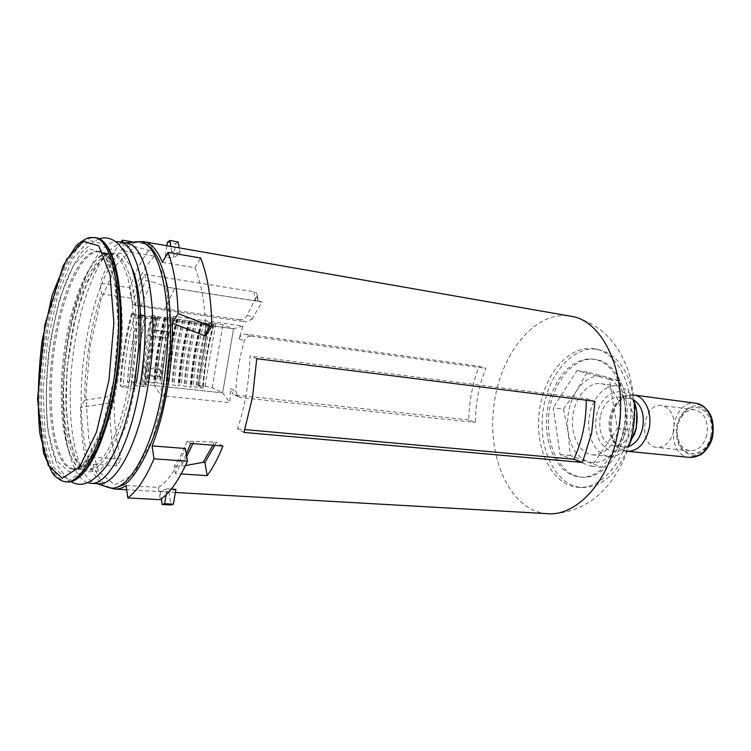 <?xml version="1.0" encoding="UTF-8"?>
<svg xmlns="http://www.w3.org/2000/svg" width="751" height="751" viewBox="0 0 751 751"><rect width="100%" height="100%" fill="white"/><g stroke="black" fill="none" stroke-linecap="round" stroke-linejoin="round"><path stroke-width="0.56" stroke-dasharray="3.75 2.82" d="M242.977 326.084L233.561 328.797L165.389 319.297L174.035 316.34L242.977 326.084L238.996 338.795C240.198 335.622 242.451 334.082 245.755 334.167L479.1 366.253L485.944 368.319C478.922 385.263 475.421 403.306 475.43 422.447L468.718 419.931C469.159 401.109 472.623 383.217 479.1 366.253M245.755 334.167L251.256 336.195C247.914 336.119 245.605 337.668 244.347 340.832C239.607 356.894 236.734 373.669 235.711 391.158L238.208 396.631L240.686 397.617L475.43 422.447M251.923 319.278L262.033 302.015L167.295 287.201L255.706 300.888L258.475 300.982L257.189 294.946L247.126 315.27C245.708 318.264 243.268 319.757 239.794 319.748L245.652 321.785L251.923 319.278L251.81 316.838L252.336 319.335M257.18 294.946C257.246 293.275 256.1 292.205 253.763 291.745L144.793 274.397C140.08 282.977 135.856 292.918 132.11 304.211L134.908 305.319L164.328 310.107L245.652 321.785M164.328 310.107L174.626 288.497M190.754 443.437L187.159 441.212L216.26 442.132L214.795 445.39M222.925 446.047L216.26 442.132M256.711 296.26L257.659 300.682L258.475 300.982M257.659 300.682L262.033 302.015M117.851 379.584C110.115 428.99 92.26 466.559 77.635 468.868L74.415 469.103C55.396 467.225 46.665 412.571 53.396 356.293C59.827 299.968 80.901 249.032 99.808 251.867L102.878 252.88C119.653 259.17 127.914 319.541 117.851 379.584M129.219 380.813C140.052 316.96 129.35 254.364 110.481 253.641L107.017 253.613C90.195 255.838 72.368 297.077 65.215 344.606C56.109 400.715 62.962 461.658 81.84 468.981L85.21 469.807C100.634 472.276 120.892 433.9 129.219 380.813M84.581 400.227L114.19 395.777L109.918 403.034L80.554 407.389L84.581 400.227C84.985 362.282 90.618 326.826 101.498 293.866L131.115 298.222L129.604 287.746L100.136 283.268L101.498 293.866M80.554 407.389C80.723 428.793 82.779 447.605 86.722 463.818L90.833 456.983L121.146 459.133C116.076 441.466 113.758 420.344 114.19 395.777M110.162 487.915C101.826 483.991 95.386 473.674 90.833 456.983M122.751 242.442L123.999 251.078C128.872 245.727 133.772 242.592 138.682 241.681M120.855 242.113C113.129 252.308 106.22 266.023 100.136 283.268M166.037 386.859L152.613 439.279L134.007 474.106L114.753 484.93L98.813 471.872L88.778 439.654L85.83 395.223L90.101 346.173L100.85 300.137L116.565 264.634L134.898 246.619L152.566 251.369L165.68 280.376L170.749 329.154L166.037 386.859M109.918 403.034C109.806 426.99 112.124 447.934 116.874 465.864L121.146 459.133M162.451 262.334L194.838 267.713L200.611 257.997M126.159 485.512L158.461 487.408L160.226 499.659M86.722 463.818L116.874 465.864M133.49 242.075L152.688 245.408C144.014 255.462 136.316 269.571 129.604 287.746M123.999 251.078L154.424 256.204L152.688 245.408M243.981 432.435L237.485 428.915C245.004 406.347 249.201 382.034 250.055 355.974L586.193 398.64L594.97 401.297M256.739 358.678L250.055 355.974M178.156 241.953L175.743 243.822L173.35 258.184L165.042 256.776L171.735 251.66L180.109 253.096L173.35 258.184M167.435 242.357L175.743 243.822M174.035 316.34C166.187 341.311 161.84 367.718 160.977 395.58L229.872 402.649L230.473 388.661L235.711 391.158M165.389 319.297L154.518 385.573L160.977 395.58M586.193 398.64L586.221 400.199M237.485 428.915L244.864 429.581M251.256 336.195L485.944 368.319M208.844 322.601L213.904 324.488C208.271 344.972 204.694 366.216 203.164 388.22L198.226 385.751L208.703 322.536L222.859 324.854L233.561 328.797L222.643 392.876L229.872 402.649M154.518 385.573L222.643 392.876L140.672 384.099L145.619 386.859L133.19 385.545L131.2 384.409L131.068 386.53L120.019 385.516L123.183 387.385L134.654 388.586L131.068 386.53M623.274 430.483C617.688 458.758 597.796 479.129 579.744 476.998C557.993 475.148 543.189 444.639 547.028 413.36C550.511 382.043 571.933 355.871 593.515 359.203C615.257 361.419 630.868 396.706 623.274 430.483M625.264 430.699C619.688 458.945 599.786 479.288 581.715 477.157C559.936 475.308 545.123 444.827 548.953 413.585C552.426 382.306 573.867 356.162 595.468 359.494C617.228 361.719 632.858 396.969 625.264 430.699M629.713 443.259C618.599 473.008 602.518 487.756 581.443 487.512C555.656 485.418 538.279 449.474 542.785 412.843C546.85 376.167 572.037 345.31 597.599 349.356C618.045 354.059 630.286 372.092 634.304 403.456M628.671 432.604C622.091 465.836 598.791 489.624 577.763 487.249C552.023 485.155 534.693 449.136 539.209 412.43C543.283 375.678 568.432 344.747 593.947 348.783C619.284 351.468 637.627 392.857 628.671 432.604M158.461 487.408C168.036 481.297 177.011 468.333 185.375 448.507M205.793 335.81C205.558 306.915 201.916 284.216 194.838 267.713M154.424 256.204C145.591 265.554 137.818 279.56 131.115 298.222M186.286 454.186L175.452 473.552L181.188 473.937M166.159 494.74L167.154 488.835L160.226 491.257L168.919 491.755L175.922 489.352M167.154 488.835L171.256 489.079M468.718 419.931L235.307 395.017L232.866 394.04L230.473 388.661M132.11 304.211L239.794 319.748M144.793 274.397L145.741 280.592L151.636 281.512L167.295 287.201M87.557 482.658C67.412 475.383 58.691 417.068 65.694 357.889C72.462 298.691 94.316 244.019 115.588 241.644M98.09 483.719L96.757 483.55C75.156 479.157 65.328 419.33 72.603 358.48C79.559 297.584 102.896 241.869 124.891 242.883L126.224 243.042M180.109 253.096L179.189 247.868M166.882 245.718L165.042 256.776M171.735 251.66L170.843 246.412M168.919 491.755L170.89 504.963M160.226 491.257L161.334 498.871M134.908 305.319L145.741 280.592M187.159 441.212C183.169 451.135 178.879 459.387 174.288 465.977L175.452 473.552M193.636 441.748L192.876 443.616M186.689 456.674L180.691 466.427L185.45 465.564M174.288 465.977L180.691 466.427M214.382 441.982L212.909 445.24M140.737 306.155L151.636 281.512M563.419 408.995L568.15 432.229L570.234 455.481L601.964 467.263L616.13 448.835L627.808 429.722L625.161 405.324L619.81 380.917L604.593 376.58C615.219 380.015 622.081 389.6 625.161 405.324C627.367 421.564 624.353 436.068 616.13 448.835C607.371 460.598 597.721 464.785 587.188 461.396C577.012 456.974 570.666 447.249 568.15 432.229C566.263 416.993 569.061 403.212 576.543 390.877C584.531 379.095 593.881 374.327 604.593 376.58L587.216 372.017L576.543 390.877L563.419 408.995L553.271 407.784L559.993 454.543L591.563 466.362L617.331 428.558L609.437 379.462L577.003 370.553L553.271 407.784M587.216 372.017L577.003 370.553M600.265 416.467C598.237 432.858 602.706 442.686 613.68 445.963C622.748 445.934 629.009 439.504 632.464 426.681C634.454 410.299 630.098 400.443 619.387 397.119C610.028 397.054 603.654 403.503 600.265 416.467M634.173 435.167L628.765 444.292C614.083 462.072 592.567 444.357 596.041 419.096C598.481 393.702 623.499 381.555 633.666 402.301L636.801 412.29M629.216 445.005L627.094 447.784C621.612 454.045 615.613 456.918 609.108 456.401C595.956 455.162 586.738 437.044 589.037 418.269C591.121 399.466 604.273 384.024 617.341 385.93C623.79 386.953 628.962 391.158 632.849 398.546L634.21 401.588M619.387 426.718C614.393 445.362 605.466 454.74 592.605 454.853C579.547 453.623 570.431 435.345 572.76 416.392C574.872 397.41 587.949 381.79 600.931 383.677C614.431 384.944 623.959 406.385 619.387 426.718M710.915 435.571C707.189 455.613 685.334 460.147 679.111 443.071C675.543 433.064 676.642 423.62 682.424 414.721C693.84 397.241 716.538 412.937 710.915 435.571M706.869 434.726C703.847 445.484 698.233 450.844 690.009 450.807C685.062 450.093 681.364 446.948 678.885 441.372C675.731 432.538 676.707 424.193 681.814 416.345C685.503 411.501 689.831 409.314 694.806 409.783C704.522 412.665 708.55 420.982 706.869 434.726M628.775 446.451L623.818 446.986C602.011 445.662 607.981 394.585 629.488 398.434L634.116 400.076M619.81 380.917L609.437 379.462M601.964 467.263L591.563 466.362M570.234 455.481L559.993 454.543M627.808 429.722L617.331 428.558M673.703 430.961C670.671 441.954 665.095 447.436 656.956 447.436C637.533 446.225 642.687 402.142 661.856 405.54C671.46 408.441 675.412 416.918 673.703 430.961M142.671 314.922L131.603 313.458L134.88 314.829L146.361 316.434L142.671 314.922L142.136 316.866L138.24 315.242L140.202 315.298L156.396 317.466L151.58 315.514L153.091 315.561C147.74 336.645 144.183 358.443 142.446 380.964L140.916 381.076L145.581 383.677L129.397 382.081L127.426 382.231L131.2 384.409C132.72 360.996 136.363 338.485 142.136 316.866L144.183 317.72L136.851 362.977L134.654 388.586M198.226 385.751L205.089 386.183L212.204 387.741L222.643 392.876L233.561 328.797L151.533 317.373L148.642 335.124L151.355 336.335L152.434 329.717L154.79 330.74L156.63 319.447L144.183 317.72M213.904 324.488L165.746 317.335L159.991 317.044L154.734 315.786C149.374 336.852 145.816 358.64 144.079 381.142L142.446 380.964M144.079 381.142L149.28 382.55L153.795 383.038L154.537 382.982L153.589 382.447L155.081 382.334L161.897 383.921L166.196 384.381L166.929 384.324L165.952 383.789L167.407 383.677L174.213 385.254L178.456 385.714L179.17 385.657L178.175 385.103L179.592 385L186.379 386.568L190.576 387.028L191.27 386.972L190.247 386.418L191.646 386.314L203.164 388.22M146.361 316.434L140.493 340.466L133.19 385.545M154.734 315.786L153.091 315.561M168.75 332.599L161.409 377.237L159.043 376.007L160.113 369.483L157.381 368.093L162.498 336.936L165.267 338.147L166.346 331.576L168.75 332.599L154.79 330.74M166.346 331.576L152.434 329.717M145.619 386.859L147.449 375.678L145.14 374.449L146.21 367.877L143.535 366.497L140.672 384.099M161.409 377.237L147.449 375.678M165.267 338.147L151.355 336.335M162.498 336.936L148.642 335.124M156.63 319.447L151.533 317.373M160.113 369.483L146.21 367.877M157.381 368.093L143.535 366.497M159.043 376.007L145.14 374.449M134.88 314.829C128.346 337.866 124.45 362.048 123.183 387.385M238.996 338.795L244.347 340.832M253.763 291.745L255.706 300.888M247.126 315.27L251.81 316.838M131.885 381.104C123.558 434.116 103.234 472.445 87.745 469.976C68.275 468.07 59.122 413.688 65.825 357.72C72.209 301.714 93.631 251.134 112.988 254.063C131.932 254.796 142.718 317.335 131.885 381.104M116.274 379.415C107.956 432.829 87.998 471.468 72.922 469.009C53.959 467.131 45.267 412.44 52.007 356.124C58.437 299.771 79.475 248.788 98.334 251.623C116.799 252.252 127.079 315.157 116.274 379.415M113.823 379.659L101.976 428.671L85.914 461.499L69.486 472.06L56.043 460.232L47.782 430.248C45.238 403.296 45.924 374.007 49.848 342.372L59.507 299.001L73.288 265.601L89.05 248.741L103.948 253.265L114.678 280.405L118.405 325.887L113.823 379.659M116.367 381.292L103.507 434.285L86.13 469.582L68.435 480.659L54.034 467.638L45.248 435.289L43.06 390.567L47.51 341.142L57.827 294.664L72.565 258.72L89.491 240.339L105.572 244.892L117.231 273.955L121.315 323.061L116.367 381.292M74.039 480.415C71.373 481.598 69.083 482.095 67.149 481.898C45.914 479.776 36.48 418.138 44.018 355.176C51.209 292.167 74.574 234.622 95.687 237.776L101.516 240.489M65.9 481.823L65.534 481.804C45.041 479.767 35.466 421.733 41.906 360.621C48.073 299.499 69.486 241.184 90.355 237.476M547.235 513.665C510.83 511.055 487.305 459.18 493.717 407.117C499.49 354.97 534.327 310.088 570.319 316.143C582.616 318.743 593.572 324.056 603.194 332.073C611.614 339.95 612.365 341.545 616.158 346.53L620.439 353.261L627.104 367.38C634.295 388.746 635.862 411.135 631.816 434.529C626.925 457.838 616.655 477.251 600.997 492.778C593.769 499.133 593.196 499.706 584.043 505.188C572.525 511.149 560.255 513.975 547.235 513.665M105.478 486.47C85.304 476.115 76.658 418.542 83.455 360.349C90.073 302.137 111.58 247.896 133.594 242.066M235.307 395.017L240.686 397.617M136.466 382.099L126.975 422.982L113.992 454.008L99.705 470.849L86.299 472.097L75.504 458.786L68.463 433.693L65.741 400.461C66.107 375.566 68.651 350.651 73.363 325.709L82.835 292.327L94.964 266.896L108.426 252.984L121.568 253.331L132.486 269.121M711.92 435.88C708.925 446.986 701.35 454.608 692.901 455.247C687.381 454.364 682.819 451.238 679.223 445.869C676.595 439.542 675.769 432.679 676.764 425.273C679.589 414.533 686.789 406.845 695.182 405.793C700.749 406.404 705.433 409.37 709.235 414.712C712.051 421.133 712.952 428.192 711.92 435.88M689.784 457.415C663.771 455.801 670.436 398.753 696.111 403.296M633.656 394.998L623.959 396.678L616.843 402.292C612.741 407.361 610.197 413.472 609.211 420.616C608.517 427.798 609.577 434.341 612.403 440.236L618.026 447.371L627.151 451.285C601.729 449.755 608.657 390.511 633.731 395.007M151.693 315.57C146.295 336.692 142.737 358.556 141.019 381.142M213.303 324.507C207.651 345.009 204.065 366.281 202.554 388.323M132.401 313.486C126.187 336.457 122.329 360.452 120.827 385.441M131.66 313.486C125.408 336.486 121.549 360.508 120.066 385.554M212.204 387.741L222.859 324.854M205.089 386.183L215.687 323.371M199.475 385.573L210.073 322.583M138.372 315.307C132.843 336.852 129.238 359.185 127.548 382.315M140.202 315.298C134.729 336.786 131.125 359.044 129.397 382.081M156.339 317.438C150.829 338.739 147.234 360.809 145.534 383.639M155.635 317.448C150.106 338.767 146.501 360.865 144.821 383.733M209.154 323.925C203.512 344.465 199.926 365.784 198.405 387.873M207.68 323.615C202.066 344.165 198.489 365.474 196.94 387.544M206.825 323.296C201.259 343.827 197.691 365.108 196.114 387.122M203.896 322.686C198.386 343.226 194.819 364.488 193.204 386.483M201.09 322.498C195.542 343.085 191.974 364.423 190.379 386.502M202.329 322.47C196.828 343.019 193.26 364.301 191.646 386.314M201.944 322.817C196.34 343.423 192.763 364.789 191.205 386.925M201.324 322.827C195.701 343.46 192.115 364.855 190.576 387.028M197.119 322.245C191.514 342.916 187.928 364.357 186.379 386.568M195.645 321.935C190.069 342.606 186.492 364.047 184.915 386.239M194.8 321.616C189.271 342.268 185.704 363.672 184.089 385.826M191.862 320.996C186.379 341.667 182.822 363.052 181.179 385.169M188.999 320.799C183.488 341.517 179.921 362.986 178.297 385.188M190.285 320.78C184.802 341.461 181.244 362.864 179.592 385M189.834 321.118C184.277 341.855 180.7 363.353 179.104 385.61M189.196 321.128C183.61 341.893 180.033 363.418 178.456 385.714M184.943 320.536C179.376 341.339 175.8 362.911 174.213 385.254M183.46 320.226C177.921 341.029 174.345 362.602 172.739 384.925M182.634 319.907C177.142 340.701 173.575 362.226 171.932 384.503M179.686 319.288C174.241 340.081 170.684 361.606 169.013 383.855M176.767 319.081C171.294 339.94 167.726 361.531 166.074 383.864M178.081 319.062C172.646 339.874 169.088 361.419 167.407 383.677M177.583 319.4C172.063 340.269 168.487 361.898 166.872 384.287M176.926 319.41C171.378 340.306 167.802 361.963 166.196 384.381M172.617 318.809C167.097 339.743 163.521 361.447 161.897 383.921M171.134 318.499C165.633 339.443 162.066 361.137 160.423 383.592M170.327 318.18C164.873 339.105 161.305 360.762 159.634 383.17M167.36 317.56C161.963 338.485 158.405 360.142 156.696 382.512M164.385 317.344C158.949 338.335 155.391 360.058 153.702 382.522M165.746 317.335C160.348 338.279 156.79 359.945 155.081 382.334M165.192 317.664C159.71 338.673 156.142 360.433 154.481 382.944M164.507 317.673C159.005 338.701 155.429 360.489 153.795 383.038M159.991 317.044C154.499 338.119 150.932 359.954 149.28 382.55M158.499 316.734C153.044 337.809 149.477 359.635 147.797 382.221M157.701 316.415C152.293 337.471 148.726 359.269 147.027 381.799M77.635 468.868L78.62 469.675C83.183 469.112 88.487 463.583 94.523 453.097C100.963 441.832 109.214 418.898 113.908 395.176M102.878 252.88L104.023 252.374C108.369 254.082 112.274 260.869 115.738 272.735C118.564 281.447 122.131 307.243 121.146 332.824M99.104 238.931L94.025 241.306L81.662 252.261C74.105 263.592 68.116 275.486 63.685 287.924C56.738 309.018 51.706 332.393 48.59 358.03C46.018 383.714 45.839 407.408 48.055 429.112C49.716 442.132 53.086 454.74 58.165 466.925L67.834 479.307L70.885 481.579M107.017 253.613L106.144 252.918C100.972 253.5 93.837 261.179 87.538 272.773C82.817 282.263 78.123 294.927 73.448 310.783C69.439 327.014 66.37 343.939 64.211 361.578C60.869 393.637 62.596 427.141 67.487 446.141C71.251 459.255 75.71 467.009 80.836 469.422L81.84 468.981M85.21 469.807L86.487 470.06C85.53 470.154 83.849 469.178 81.446 467.141L75.626 458.335L69.843 440.302L66.097 409.868L66.98 368.835L75.41 317.175L88.12 279.794L102.361 258.184L105.562 255.631C108.876 253.876 110.951 253.209 111.786 253.631L110.481 253.641M99.808 251.867L98.334 251.623L99.526 251.472C100.305 251.285 101.967 252.496 104.53 255.115L110.885 267.178C112.519 271.449 114.368 279.719 116.443 291.979C119.278 317.194 118.348 348.502 113.758 379.612C109.965 401.747 104.896 421.058 98.55 437.514C91.002 455.19 85.896 461.921 79.737 467.197C76.649 469.112 74.753 469.873 74.039 469.488L72.922 469.009L74.415 469.103M595.468 359.494L593.515 359.203M581.715 477.157L579.744 476.998M597.599 349.356L593.947 348.783M581.443 487.512L577.763 487.249M175.387 492.487L126.703 489.718M238.208 396.631L232.866 394.04M633.666 402.301L632.849 398.546M628.765 444.292L627.094 447.784M617.341 385.93L600.931 383.677M609.108 456.401L592.605 454.853M678.885 441.372L679.111 443.071M681.814 416.345L682.424 414.721M629.488 398.434L619.387 397.119M623.818 446.986L613.68 445.963M694.806 409.783L661.856 405.54M690.009 450.807L656.956 447.436M151.58 315.514C146.201 336.636 142.643 358.49 140.916 381.076M213.979 324.526C208.337 345.009 204.76 366.253 203.239 388.267M131.603 313.458C125.37 336.467 121.502 360.48 120.019 385.516M138.24 315.242C132.73 336.786 129.125 359.119 127.426 382.231M156.396 317.466C150.885 338.767 147.28 360.837 145.581 383.677M200.949 322.423C195.42 343.019 191.852 364.348 190.247 386.418M202.01 322.846C196.405 343.46 192.829 364.826 191.27 386.972M188.867 320.733C183.366 341.461 179.799 362.911 178.175 385.103M189.9 321.156C184.333 341.893 180.756 363.39 179.17 385.657M176.645 319.025C171.181 339.874 167.614 361.466 165.952 383.789M177.649 319.438C172.12 340.306 168.543 361.935 166.929 384.324M164.262 317.288C158.846 338.279 155.288 359.992 153.589 382.447M165.248 317.701C159.756 338.701 156.189 360.461 154.537 382.982M208.703 322.536L198.095 385.657"/><path stroke-width="1.13" d="M186.286 454.186L190.754 443.437L222.925 446.047C218.128 458.082 212.88 467.948 207.182 475.646L181.188 473.937M204.244 335.603L210.336 326.084L178.156 313.561L172.373 323.155L204.244 335.603L205.793 335.81L211.895 326.3C211.228 297.8 207.473 275.035 200.611 257.997L168.027 252.411L162.451 262.334C157.241 249.848 150.979 242.967 143.676 241.672L138.682 241.681M172.373 323.155C172.749 344.136 171.144 365.634 167.548 387.666C163.849 409.689 158.705 429.093 152.124 445.906L153.983 458.814C145.666 478.237 136.926 491.276 127.764 497.932L126.159 485.512C122.225 488.131 118.423 489.305 114.762 489.042L110.162 487.915M178.156 313.561C177.189 288.215 173.81 267.825 168.027 252.411M122.751 242.442L122.422 240.16L120.855 242.113M210.336 326.084L211.895 326.3M152.124 445.906L185.375 448.507L187.421 461.236L153.983 458.814M127.764 497.932L160.226 499.659C169.792 493.125 178.86 480.321 187.421 461.236M122.422 240.16L133.49 242.075M582.457 462.447L243.981 432.435L252.599 396.753L256.739 358.678L594.97 401.297L591.675 432.97L582.457 462.447L573.839 459.227C582.156 441.147 586.278 421.471 586.221 400.199M170.843 246.412L169.82 240.47L167.435 242.357L166.882 245.718M169.82 240.47L178.156 241.953L179.189 247.868M244.864 429.581L573.839 459.227M634.304 403.456C635.074 413.303 634.445 423.151 632.417 433.017L629.713 443.259M171.256 489.079L175.922 489.352L173.406 504.156L170.89 504.963L162.15 504.512L164.638 503.714L173.406 504.156M115.588 241.644L118.874 241.775C140.118 242.629 152.462 312.491 140.249 384.061C130.871 443.437 107.994 485.991 90.646 483.287L87.557 482.658M118.874 241.775L126.224 243.042C147.731 243.953 160.348 313.618 148.116 384.897C138.738 444.057 115.663 486.432 98.09 483.719L91.031 483.306M161.334 498.871L162.15 504.512M164.638 503.714L166.159 494.74M214.795 445.39L204.948 462.475L207.182 475.646M192.876 443.616L186.689 456.674M212.909 445.24L203.089 462.344L204.948 462.475M185.45 465.564L203.089 462.344M636.801 412.29L636.369 427.92L634.173 435.167M634.21 401.588C637.317 409.886 637.918 418.88 636.013 428.586L629.216 445.005M634.116 400.076C641.795 405.709 644.64 414.965 642.659 427.835C640.274 437.636 635.646 443.841 628.775 446.451M90.355 237.476L95.687 237.776C116.076 238.433 127.548 308.952 115.382 381.395C106.013 441.494 83.783 484.592 67.149 481.898L65.9 481.823M113.664 381.208C104.295 441.353 82.112 484.489 65.534 481.804C62.314 481.475 58.672 479.448 54.616 475.712L52.063 472.623L43.474 452.947L37.55 399.156L44.835 324.883L63.244 265.525L76.452 245.436C82.347 240.686 86.431 238.151 88.721 237.814L94.091 237.504C114.424 238.142 125.83 308.708 113.664 381.208M108.97 380.166L96.41 432.369L79.484 467.188L62.277 478.199L48.299 465.451L39.794 433.59C37.221 405.071 38.001 374.111 42.14 340.71L52.26 294.852L66.651 259.405L83.145 241.306L98.738 245.821L110.003 274.481L113.87 322.836L108.97 380.166M143.676 241.672L570.319 316.143C604.686 320.076 630.023 378.711 617.294 435.702C607.906 483.109 575.726 516.557 547.235 513.665L175.387 492.487M133.594 242.066L138.006 241.662C161.324 240.01 175.912 312.228 162.948 387.037C153.007 449.305 127.867 492.797 109.242 487.728L105.478 486.47M132.486 269.121C141.751 291.82 143.704 338.466 136.466 382.099M711.967 436.218C707.977 450.375 700.58 457.443 689.784 457.415L700.185 455.022C702.852 454.195 711.319 445.305 712.661 436.181C714.98 418.326 709.46 407.361 696.111 403.296C707.47 404.385 715.6 420.813 711.967 436.218M696.111 403.296L633.731 395.007C644.837 396.049 652.694 413.059 649.024 429.103C645.015 443.832 637.74 451.229 627.179 451.285L689.784 457.415M113.908 395.176L116.621 380.297L121.146 332.824M70.885 481.579C76.508 484.939 82.328 485.184 88.336 482.302C92.129 480.847 104.126 471.928 111.711 457.397C121.305 439.016 129.491 412.712 134.758 382.588L138.719 347.45C139.667 324.132 138.822 303.188 136.166 284.61C133.594 272.331 130.345 262.324 126.412 254.57L119.165 244.807L116.302 242.197C110.613 237.907 104.877 236.818 99.104 238.931M74.039 480.415C79.334 478.04 86.618 472.022 95.997 453.078C104.746 434.294 111.552 410.375 116.396 381.311C127.201 316.096 119.212 250.937 101.516 240.489M97.086 483.663L109.242 487.728C112.059 487.239 109.721 490.506 122.479 485.146C132.214 483.663 158.414 442.499 166.187 386.953L170.252 351.355C171.125 327.323 170.289 306.558 167.736 289.051C163.521 265.047 154.462 250.412 150.275 247.342C139.113 239.053 140.625 242.817 138.006 241.662L125.154 242.855M126.703 489.718L115.185 489.061"/></g></svg>

